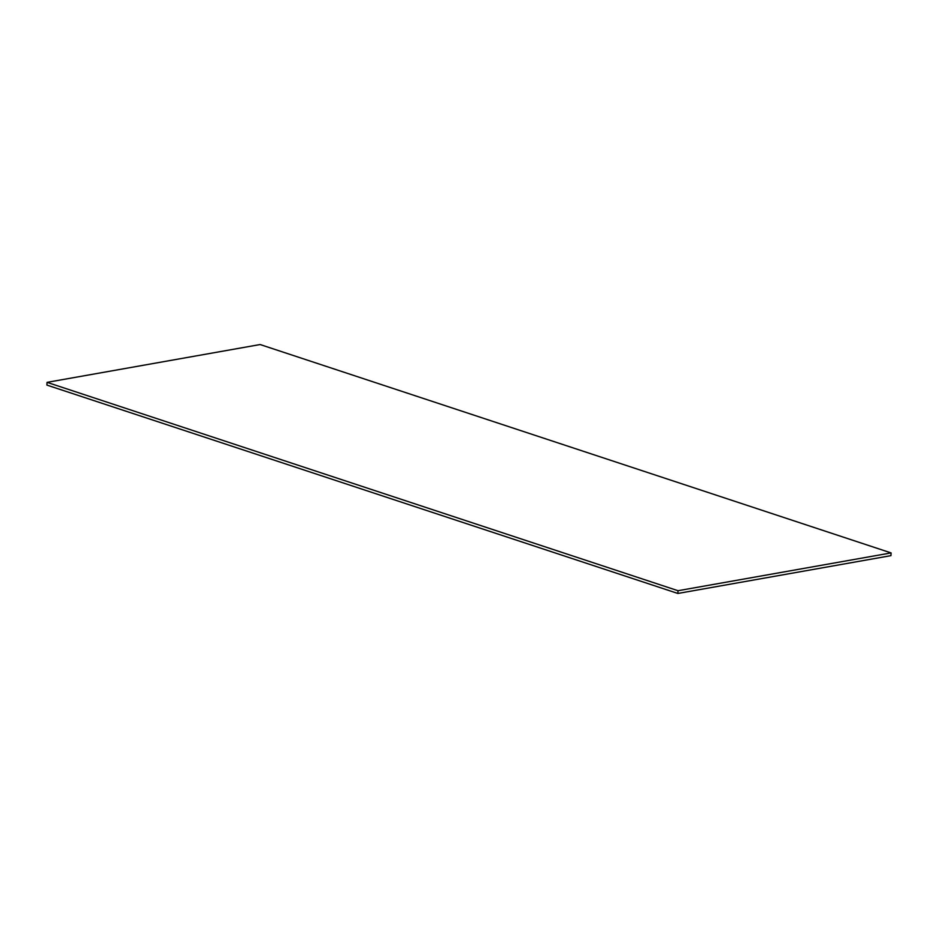 <?xml version="1.0" encoding="UTF-8"?>
<svg xmlns="http://www.w3.org/2000/svg" width="938" height="938" viewBox="0 0 938 938"><rect width="100%" height="100%" fill="white"/><g stroke="black" fill="none" stroke-linecap="round" stroke-linejoin="round"><path stroke-width="1.41" d="M677.869 593.461L678.022 590.717L891.1 552.916L890.948 555.648L677.869 593.461L46.9 385.084L47.052 382.352L260.131 344.539L891.1 552.916M678.022 590.717L47.052 382.352"/></g></svg>
